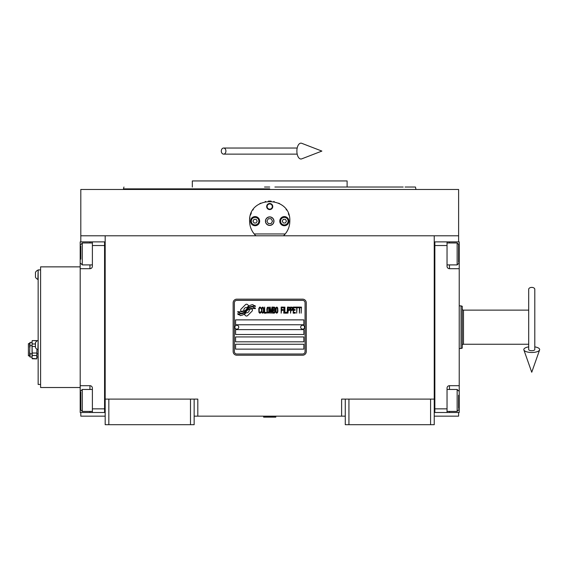 <?xml version="1.0" encoding="UTF-8"?>
<svg xmlns="http://www.w3.org/2000/svg" width="568" height="568" viewBox="0 0 568 568"><rect width="100%" height="100%" fill="white"/><g stroke="black" fill="none" stroke-linecap="round" stroke-linejoin="round"><path stroke-width="0.85" d="M345.273 416.159L194.149 416.159M434.243 399.098L434.243 424.694L345.273 424.694L345.273 399.098L434.243 399.098L434.243 235.784L458.617 235.784L458.617 189.471L80.805 189.471L80.805 235.784L434.243 235.784M341.616 416.159L341.616 399.098L345.273 399.098M190.493 424.694L190.493 399.098L194.149 399.098L194.149 424.694L105.179 424.694L105.179 235.784M194.149 399.098L197.806 399.098L197.806 416.159M348.929 424.694L348.929 399.098M105.179 399.098L190.493 399.098M430.587 424.694L430.587 399.098M80.805 412.503L80.805 416.159L105.179 416.159M434.243 416.159L458.617 416.159L458.617 412.503M458.617 241.876L458.617 235.784M80.805 241.876L80.805 235.784M108.836 424.694L108.836 399.098M252.462 310.135A1.519 1.519 0 0 0 252.014 309.056L251.872 308.914A7.072 7.072 0 0 0 249.174 309.581A2.677 2.677 0 0 1 245.972 312.741A10.614 10.614 0 0 1 244.346 314.459L245.482 315.588A1.519 1.519 0 0 0 247.634 315.588L252.014 311.207A1.519 1.519 0 0 0 252.462 310.135M305.059 302.815A2.435 2.435 0 0 0 302.616 300.38L236.806 300.38A2.435 2.435 0 0 0 234.371 302.815L234.371 351.564A2.435 2.435 0 0 0 236.806 354.006L302.616 354.006A2.435 2.435 0 0 0 305.059 351.564L305.059 302.815M235.585 344.251L235.585 349.128L303.837 349.128L303.837 344.251L235.585 344.251M235.585 336.938L235.585 341.815L303.837 341.815L303.837 336.938L235.585 336.938M235.585 329.625L235.585 334.502L303.837 334.502L303.837 329.625L235.585 329.625M235.585 319.876L235.585 324.754L303.837 324.754L303.837 319.876L235.585 319.876M253.505 307.678L252.987 306.819A11.19 11.19 0 0 0 250.374 307.281A5.836 5.836 0 0 0 247.506 309.233A218.261 218.261 0 0 1 245.994 311.086A9.194 9.194 0 0 1 243.878 312.968A6.042 6.042 0 0 1 240.42 313.926A43.36 43.36 0 0 1 237.658 313.756L238.191 314.651L239.625 314.75L240.122 315.574A7.022 7.022 0 0 0 243.31 314.672A6.653 6.653 0 0 0 245.759 312.272A9.273 9.273 0 0 1 247.797 309.901A6.283 6.283 0 0 1 251.944 308.452A72.207 72.207 0 0 1 255.465 308.616L254.961 307.778L253.505 307.678M253.505 305.499L253.008 304.682A6.617 6.617 0 0 0 249.224 306.003A8.037 8.037 0 0 0 247.336 308.019A17.615 17.615 0 0 1 246.178 309.56A5.716 5.716 0 0 1 243.601 311.321A9.62 9.62 0 0 1 240.505 311.818A24.474 24.474 0 0 1 237.658 311.64L238.155 312.464L239.625 312.57L240.094 313.344A7.228 7.228 0 0 0 246.363 310.114A9.273 9.273 0 0 1 248.464 307.813A7.008 7.008 0 0 1 252.078 306.379A15.215 15.215 0 0 1 255.458 306.429L254.961 305.598L253.505 305.499M248.763 305.804L247.627 304.668A1.519 1.519 0 0 0 245.475 304.668L241.095 309.049A1.519 1.519 0 0 0 241.095 311.207L241.237 311.342A7.064 7.064 0 0 0 243.935 310.682A2.677 2.677 0 0 1 247.144 307.515A10.629 10.629 0 0 1 248.763 305.804M260.96 312.265L261.024 311.619L260.201 312.4L259.15 311.619L259.271 308.246L260.201 307.856L261.024 308.637L260.499 307.21L259.675 307.082L258.802 308.509L258.916 312.265L259.675 313.174L260.499 313.046L260.96 312.265M262.892 307.082L261.898 307.473L261.486 309.155L261.663 312.265L262.423 313.174L263.417 312.783L263.822 311.101L263.651 307.991L262.892 307.082M264.645 307.082L264.29 313.174L266.392 313.174L266.392 312.4L264.645 312.4L264.645 307.082M268.259 307.082L267.272 307.473L266.861 309.155L267.038 312.265L267.798 313.174L268.785 312.783L269.196 311.101L269.019 307.991L268.259 307.082M271.298 313.174L272.115 308.374L272.47 313.174L272.47 307.082L271.944 307.082L271.064 312.528L270.19 307.082L269.665 307.082L269.665 313.174L270.013 308.374L270.829 313.174L271.298 313.174M274.862 310.192L275.097 308.509L274.628 307.21L272.931 307.082L272.931 313.174L274.628 313.046L275.097 311.747L274.862 310.192M276.964 307.082L275.97 307.473L275.565 309.155L275.736 312.265L276.495 313.174L277.489 312.783L277.901 311.101L277.724 307.991L276.964 307.082M281.167 313.174L281.522 310.32L283.034 310.32L283.034 309.546L281.522 309.546L281.522 307.856L283.269 307.856L283.269 307.082L281.167 307.082L281.167 313.174M283.737 313.174L284.085 307.082L283.737 313.174M284.909 307.082L284.554 313.174L286.655 313.174L286.655 312.4L284.909 312.4L284.909 307.082M287.124 313.174L287.479 307.082L287.124 313.174M290.106 309.027L289.637 307.21L287.94 307.082L287.94 313.174L288.296 310.455L289.637 310.32L290.106 309.027M292.733 309.027L292.264 307.21L290.567 307.082L290.567 313.174L290.923 310.455L292.264 310.32L292.733 309.027M295.303 313.174L295.303 312.4L293.549 312.4L293.549 310.32L295.069 310.32L295.069 309.546L293.549 309.546L293.549 307.856L295.303 307.856L295.303 307.082L293.202 307.082L293.202 313.174L295.303 313.174M297.987 307.728L297.987 307.082L295.772 307.082L295.772 307.728L296.702 307.728L296.702 313.174L297.05 307.728L297.987 307.728M300.671 307.728L300.671 307.082L298.456 307.082L298.456 307.728L299.386 307.728L299.386 313.174L299.741 307.728L300.671 307.728M301.139 313.174L301.494 307.082L301.139 313.174M262.189 307.991L262.892 307.856L263.417 308.637L263.417 311.619L262.892 312.4L261.898 311.619L262.189 307.991M267.563 307.991L268.259 307.856L268.785 308.637L268.785 311.619L268.259 312.4L267.272 311.619L267.563 307.991M273.286 309.674L273.286 307.856L274.394 307.856L274.571 309.546L273.286 309.674M274.685 310.838L274.571 312.265L273.286 312.4L273.286 310.455L274.685 310.838M276.261 307.991L276.964 307.856L277.489 308.637L277.489 311.619L276.964 312.4L275.97 311.619L276.261 307.991M289.581 309.546L288.296 309.674L288.296 307.728L289.581 307.856L289.581 309.546M292.208 309.546L290.923 309.674L290.923 307.728L292.208 307.856L292.208 309.546M236.806 355.22A3.656 3.656 0 0 1 233.15 351.564L233.15 302.815A3.656 3.656 0 0 1 236.806 299.159L302.616 299.159A3.656 3.656 0 0 1 306.273 302.815L306.273 351.564A3.656 3.656 0 0 1 302.616 355.22L236.806 355.22M234.854 327.132A1.952 1.952 0 0 0 236.749 329.142A1.952 1.952 0 0 0 238.759 327.246A1.952 1.952 0 0 0 236.863 325.244A1.952 1.952 0 0 0 234.854 327.132M300.671 327.132A1.952 1.952 0 0 0 302.566 329.142A1.952 1.952 0 0 0 304.569 327.246A1.952 1.952 0 0 0 302.673 325.244A1.952 1.952 0 0 0 300.671 327.132M254.897 234.754A20.107 20.107 0 0 0 255.912 235.784C251.794 231.758 249.693 226.888 249.6 221.158C248.365 195.214 291.064 195.222 289.822 221.158C289.737 226.888 287.628 231.765 283.517 235.784A20.107 20.107 0 0 0 284.696 234.57M253.307 232.788A20.107 20.107 0 0 1 252.859 232.134M249.849 224.282A20.107 20.107 0 0 1 249.686 222.961M249.728 218.907A20.107 20.107 0 0 1 249.899 217.729M250.552 215.066A20.107 20.107 0 0 1 251.383 212.894M252.98 209.997A20.107 20.107 0 0 1 253.314 209.528M259.732 203.699A20.107 20.107 0 0 1 260.733 203.166M265.171 201.569A20.107 20.107 0 0 1 265.675 201.462M268.323 201.1A20.107 20.107 0 0 1 269.644 201.051M269.722 201.051A20.107 20.107 0 0 1 271.142 201.1M273.74 201.455A20.107 20.107 0 0 1 274.266 201.569M278.675 203.159A20.107 20.107 0 0 1 279.712 203.713M286.109 209.514A20.107 20.107 0 0 1 286.45 210.011M288.388 213.71A20.107 20.107 0 0 1 288.871 215.045M289.744 222.926A20.107 20.107 0 0 1 289.474 224.864M286.556 232.142A20.107 20.107 0 0 1 286.059 232.873M285.221 233.959L254.201 233.959M265.568 221.158A4.146 4.146 0 0 0 269.715 225.304A4.146 4.146 0 0 0 273.854 221.158A4.146 4.146 0 0 0 269.715 217.019A4.146 4.146 0 0 0 265.568 221.158M266.669 206.532A3.046 3.046 0 0 1 269.715 203.486A3.046 3.046 0 0 1 272.761 206.532A3.046 3.046 0 0 1 269.715 209.578A3.046 3.046 0 0 1 266.669 206.532M250.516 221.158A4.572 4.572 0 0 0 255.089 225.73A4.572 4.572 0 0 0 259.661 221.158A4.572 4.572 0 0 0 255.089 216.585A4.572 4.572 0 0 0 250.516 221.158L250.822 221.158A4.267 4.267 0 0 0 255.089 225.425A4.267 4.267 0 0 0 259.356 221.158A4.267 4.267 0 0 0 255.089 216.891A4.267 4.267 0 0 0 250.822 221.158M279.768 221.158A4.572 4.572 0 0 0 284.341 225.73A4.572 4.572 0 0 0 288.906 221.158A4.572 4.572 0 0 0 284.341 216.585A4.572 4.572 0 0 0 279.768 221.158L280.074 221.158A4.267 4.267 0 0 0 284.341 225.425A4.267 4.267 0 0 0 288.601 221.158A4.267 4.267 0 0 0 284.341 216.891A4.267 4.267 0 0 0 280.074 221.158M255.089 224.935A3.777 3.777 0 0 0 258.866 221.158A3.777 3.777 0 0 0 255.089 217.381A3.777 3.777 0 0 0 251.312 221.158A3.777 3.777 0 0 0 255.089 224.935M254.031 219.333L252.973 221.158L254.031 222.99L256.14 222.99L257.197 221.158L256.14 219.333L254.031 219.333M284.341 224.935A3.777 3.777 0 0 0 288.118 221.158A3.777 3.777 0 0 0 284.341 217.381A3.777 3.777 0 0 0 280.556 221.158A3.777 3.777 0 0 0 284.341 224.935M283.283 219.333L282.225 221.158L283.283 222.99L285.392 222.99L286.45 221.158L285.392 219.333L283.283 219.333M267.109 206.532A2.606 2.606 0 0 0 269.715 209.138A2.606 2.606 0 0 0 272.313 206.532A2.606 2.606 0 0 0 269.715 203.933A2.606 2.606 0 0 0 267.109 206.532M269.715 225.425A4.267 4.267 0 0 0 273.975 221.158A4.267 4.267 0 0 0 269.715 216.891A4.267 4.267 0 0 0 265.448 221.158A4.267 4.267 0 0 0 269.715 225.425M266.896 221.158L268.302 223.593L271.121 223.593L272.526 221.158L271.121 218.723L268.302 218.723L266.896 221.158M264.532 187.035L269.715 187.035M123.952 187.035L123.462 188.86L269.715 188.86M261.408 180.944L265.504 180.944M278.015 180.944L273.826 180.944M403.195 187.035L347.105 187.035L347.105 180.944L192.325 180.944L192.325 187.035M347.105 187.035L274.891 187.035M415.961 189.471L415.471 187.035L405.062 187.035M434.243 412.496L459.228 412.503L459.228 385.693L449.48 385.693L449.48 389.47M447.037 412.503L447.037 408.846L434.854 408.846L434.854 245.532L447.037 245.532L447.037 266.25A2.435 2.435 0 0 0 449.48 268.692L459.228 268.692L459.228 257.723L458.617 257.723M447.037 408.846L447.037 388.129A2.435 2.435 0 0 1 449.48 385.693M459.228 385.693L459.228 268.692M434.243 241.876L447.037 241.876L447.037 245.532M447.037 241.876L449.48 241.876L449.48 242.969M459.228 257.723L459.228 241.876L449.48 241.876M434.854 241.876L434.854 412.496M447.037 389.47L457.155 389.47L457.155 411.41L447.037 411.41M458.617 395.243L458.617 408.399M457.155 411.41L458.617 409.755M457.155 246.91L457.155 242.969L458.617 244.432L458.617 262.288M447.037 242.969L457.155 242.969L457.155 264.908L447.037 264.908M458.617 256.899L458.617 248.741M458.617 251.816L458.617 250.09M105.179 412.51L92.385 412.503L92.385 408.846L104.569 408.846L104.569 245.532L92.385 245.532L92.385 266.25A2.435 2.435 0 0 1 89.95 268.692L80.195 268.692L80.195 241.876L105.179 241.883M92.385 245.532L92.385 241.876M80.195 268.692L80.195 385.693L89.95 385.693A2.435 2.435 0 0 1 92.385 388.129L92.385 408.846M92.385 412.503L89.95 412.503L89.95 411.41M80.195 385.693L80.195 412.503L89.95 412.503M104.569 412.51L104.569 241.883M92.385 264.908L82.268 264.908L82.268 242.969L92.385 242.969M80.805 259.136L80.805 245.979M82.268 242.969L80.805 244.63M82.268 407.469L82.268 411.41L80.805 409.947L80.805 392.09M92.385 411.41L82.268 411.41L82.268 389.47L92.385 389.47M80.805 397.486L80.805 405.644M80.805 402.563L80.805 404.288M462.274 348.077L462.274 306.308L462.274 348.077L461.053 348.518L461.053 305.861L459.228 305.861M459.228 348.518L461.053 348.518M462.274 306.308L461.053 305.861M462.274 345.472A1.221 1.221 48.2 0 1 463.495 344.251L528.694 344.251M462.274 308.907A1.221 1.221 131.8 0 0 463.495 310.128L528.694 310.128M263.616 416.77L275.807 416.77L275.807 417.132L263.616 417.132L264.226 416.159M531.74 287.401A3.046 1.896 0 0 1 534.793 289.297L534.793 349.576A3.046 1.122 0 0 1 531.74 350.69A3.046 1.122 0 0 1 528.694 349.576L528.694 289.297A3.046 1.896 0 0 1 531.74 287.401M528.694 346.885A7.924 2.911 0 0 0 523.888 349.945A7.924 2.911 0 0 0 531.74 352.487A7.924 2.911 0 0 0 539.6 349.945A7.924 2.911 0 0 0 534.793 346.885M221.3 151.081A3.046 2.308 -90 0 0 223.607 154.127A3.046 2.308 -90 0 0 225.908 151.081A3.046 2.308 -90 0 0 223.607 148.035A3.046 2.308 -90 0 0 221.3 151.081M296.879 151.081A7.924 4.061 -90 0 1 301.729 143.306L321.871 151.081L301.729 158.855A7.924 4.061 -90 0 1 296.879 151.081M80.195 387.518L40.591 387.518L40.591 266.861L80.195 266.861M40.591 384.472L38.148 384.472L38.148 269.906L40.591 269.906M32.22 340.708L32.056 342.348L32.22 340.594L36.771 340.594L36.835 341.098L36.771 340.708L36.835 341.098L36.771 340.708L32.22 340.594L32.056 341.205M32.056 358.266L32.056 342.348L32.22 343.988L35.472 343.988M32.056 357.336L32.22 355.483L36.771 355.483L36.934 357.123L36.927 349.199L36.771 358.877L36.934 357.123L36.771 358.763L32.163 358.436M38.148 353.779L36.934 353.779M32.22 355.483L32.056 342.348M36.771 353.019L32.22 353.019M32.22 346.459L35.472 346.459M36.771 358.763L36.934 357.123M36.771 358.877L32.22 358.763M32.056 353.779L30.061 353.779L29.621 352.117L30.061 342.426L32.056 342.426M30.061 345.692L32.056 345.692M32.056 357.052L30.061 357.052L30.061 353.779M30.061 357.052L29.621 356.278L29.621 352.117M29.621 355.831L28.4 355.831L28.4 343.64L29.621 343.64M29.621 347.36L29.621 343.193L30.061 342.426M37.879 270.155A5.048 5.048 0 0 0 35.472 272.349L35.472 277.219A5.048 5.048 0 0 0 37.879 279.413L38.148 270.155M37.879 340.481A5.048 5.048 0 0 0 35.472 342.674L35.472 347.552A5.048 5.048 0 0 0 37.879 349.746L38.148 340.481M459.228 396.656L458.617 396.656M449.48 411.41L449.48 412.503M449.48 264.908L449.48 268.692M80.195 257.723L80.805 257.723M89.95 242.969L89.95 241.876M80.195 396.656L80.805 396.656M89.95 389.47L89.95 385.693M89.95 268.692L89.95 264.908M463.495 310.128L463.495 344.251M123.462 189.471L123.462 188.86M458.617 390.933L457.155 389.47M458.617 263.445L457.155 264.908M80.805 263.445L82.268 264.908M80.805 390.933L82.268 389.47M275.196 416.159L275.807 416.77M539.6 349.945L531.74 372.246L523.888 349.945M223.607 154.127L297.192 154.127M223.607 148.035L297.192 148.035M38.148 357.052L36.934 357.052M36.892 341.056L36.771 340.594"/></g></svg>
